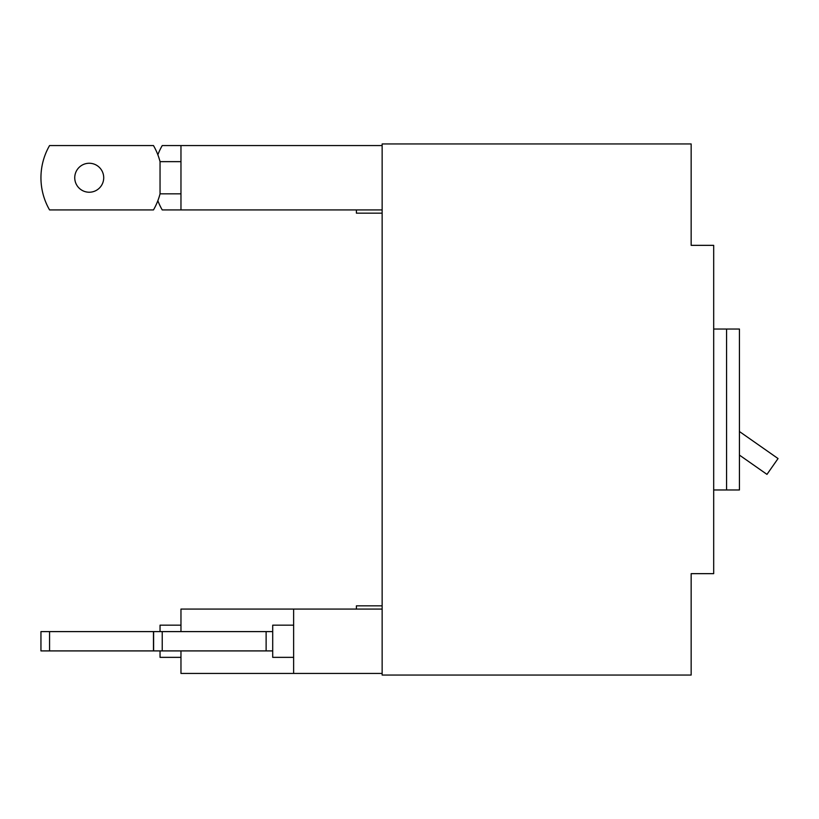 <?xml version="1.0" encoding="UTF-8"?>
<svg xmlns="http://www.w3.org/2000/svg" width="819" height="819" viewBox="0 0 819 819"><rect width="100%" height="100%" fill="white"/><g stroke="black" fill="none" stroke-linecap="round" stroke-linejoin="round"><path stroke-width="1.23" d="M356.398 209.93L356.398 213.155L382.145 213.155M691.154 573.658L691.154 675.051L382.145 675.051L382.145 143.949L691.154 143.949L691.154 245.342L713.687 245.342L713.687 573.658L691.154 573.658M713.687 329.033L726.566 329.033L726.566 489.967L713.687 489.967M726.566 329.033L739.434 329.033L739.434 489.967L726.566 489.967M739.434 455.098L766.973 474.375L778.05 458.558L739.434 431.521M382.145 145.557L180.968 145.557L180.968 209.93L382.145 209.93M160.043 161.65A64.373 64.373 0 0 0 153.47 145.557L49.57 145.557A64.373 64.373 0 0 0 49.57 209.93L153.47 209.93A64.373 64.373 0 0 0 160.043 193.837L160.043 161.65L180.968 161.65M103.716 177.743A14.486 14.486 0 0 0 89.23 163.257A14.486 14.486 0 0 0 74.744 177.743A14.486 14.486 0 0 0 89.23 192.23A14.486 14.486 0 0 0 103.716 177.743M180.968 193.837L160.043 193.837M382.145 609.07L180.968 609.07L180.968 631.603M180.968 650.91L180.968 673.443L382.145 673.443M180.968 657.35L160.043 657.35L160.043 650.91M180.968 625.163L160.043 625.163L160.043 631.603M153.47 631.603L40.95 631.603L40.95 650.91L266.124 650.91L266.124 631.603L153.47 631.603L153.47 650.91M49.57 631.603L49.57 650.91M157.852 200.727A64.373 64.373 0 0 0 162.234 209.93L180.968 209.93M180.968 145.557L162.234 145.557A64.373 64.373 0 0 0 157.852 154.771M293.632 609.07L293.632 673.443M293.632 625.163L272.707 625.163L272.707 631.603L266.124 631.603M272.707 631.603L272.707 650.91L266.124 650.91M153.614 631.603L153.614 650.91M293.632 657.35L272.707 657.35L272.707 650.91M162.234 631.603L162.234 650.91M356.398 609.07L356.398 605.845L382.145 605.845"/></g></svg>

